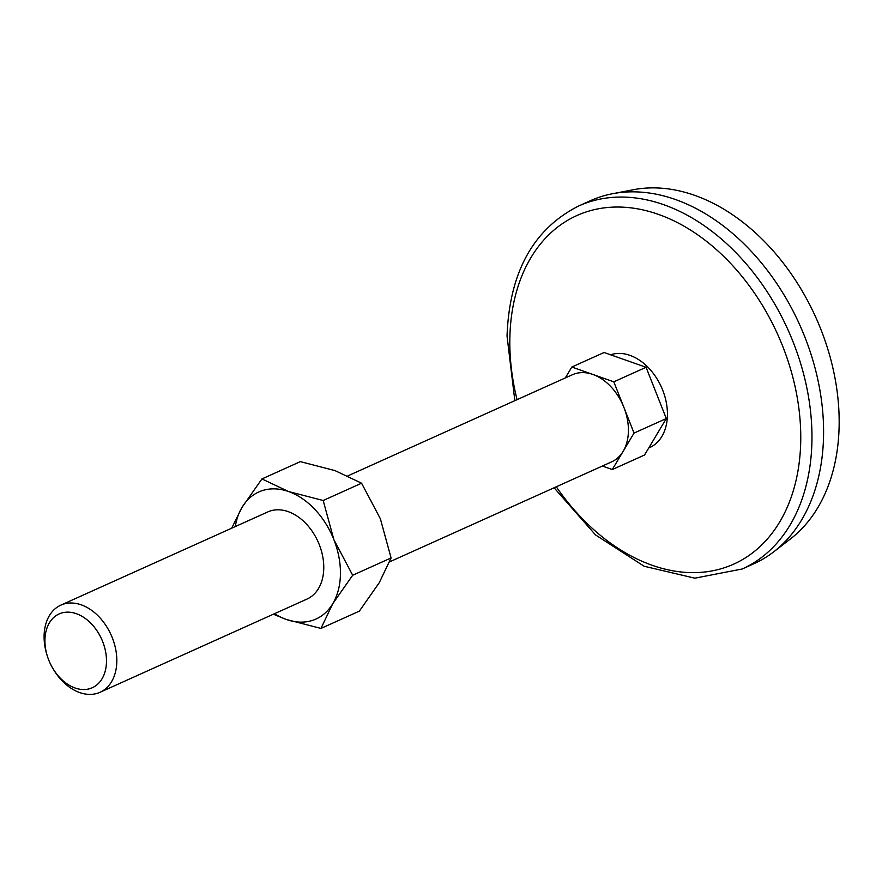 <?xml version="1.0" encoding="UTF-8"?>
<svg xmlns="http://www.w3.org/2000/svg" width="882" height="882" viewBox="0 0 882 882"><rect width="100%" height="100%" fill="white"/><g stroke="black" fill="none" stroke-linecap="round" stroke-linejoin="round"><path stroke-width="1.32" d="M261.943 478.926L242.043 507.337A69.678 48.984 65.8 0 1 288.524 491.528L261.943 478.926L300.343 461.628L334.995 470.602L361.576 483.204L380.363 518.759L391.079 557.953L379.249 582.726L359.349 611.138L320.949 628.425L332.779 603.663L352.679 575.251L391.079 557.953M352.679 575.251L333.892 539.696A69.678 48.984 65.8 0 0 288.524 491.528L323.176 500.502L361.576 483.204M235.285 526.576A69.678 48.984 65.8 0 1 242.043 507.337L231.679 528.197M273.376 614.214L286.297 619.462A69.678 48.984 65.8 0 0 332.779 603.663A69.678 48.984 65.8 0 0 333.892 539.696L323.176 500.502M602.351 466.049L612.273 469.544L644.544 455.013L666.307 418.553L646.076 367.287L604.093 352.502L571.823 367.033L565.318 377.926M612.273 469.544L623.155 451.319A47.782 33.593 65.8 0 1 611.667 461.848L389.601 561.867M347.916 475.85L572.429 374.729A47.782 33.593 65.8 0 1 592.814 374.431A47.782 33.593 65.8 0 1 623.927 407.451A47.782 33.593 65.8 0 1 623.155 451.319L634.037 433.084L613.806 381.829L571.823 367.033M47.573 656.825L47.231 655.778A47.782 33.593 65.8 0 1 44.1 635.889A47.782 33.593 65.8 0 1 60.847 605.14A47.782 33.593 65.8 0 1 111.088 634.908A47.782 33.593 65.8 0 1 100.085 692.26A47.782 33.593 65.8 0 1 53.141 668.898L52.578 667.939A40.451 28.433 65.8 0 1 47.573 656.825A40.451 28.433 65.8 0 1 44.927 639.99A40.451 28.433 65.8 0 1 84.738 618.073A40.451 28.433 65.8 0 1 101.573 679.559A40.451 28.433 65.8 0 1 52.578 667.939M578.713 205.969L590.323 200.732A199.078 139.951 65.8 0 1 612.472 193.742L633.32 189.74A194.095 136.456 65.8 0 1 815.861 317.487A194.095 136.456 65.8 0 1 790.559 538.847L773.735 551.812A199.078 139.951 65.8 0 1 753.834 563.752L742.214 568.989A199.078 139.951 65.8 0 0 788.067 330A199.078 139.951 65.8 0 0 578.713 205.969C533.301 228.923 509.41 272.295 507.04 336.097L514.845 400.66M612.472 193.742A199.078 139.951 65.8 0 1 799.687 324.774A199.078 139.951 65.8 0 1 773.735 551.812M517.061 399.667A191.107 134.362 65.8 0 1 509.84 338.556A191.107 134.362 65.8 0 1 693.186 231.79A191.107 134.362 65.8 0 1 782.566 516.918A191.107 134.362 65.8 0 1 556.299 486.787M646.076 367.287L613.806 381.829M666.307 418.553L634.037 433.084M274.523 613.696A69.678 48.984 65.8 0 0 286.297 619.462L320.949 628.425M60.847 605.14L267.786 511.935A47.782 33.593 65.8 0 1 318.038 541.702A47.782 33.593 65.8 0 1 307.035 599.054L100.085 692.26M610.62 354.796A50.384 35.423 65.8 0 1 662.371 389.348A50.384 35.423 65.8 0 1 648.744 447.979M554.094 487.79L595.548 534.933L644.125 566.244L694.84 578.173L742.214 568.989"/></g></svg>

